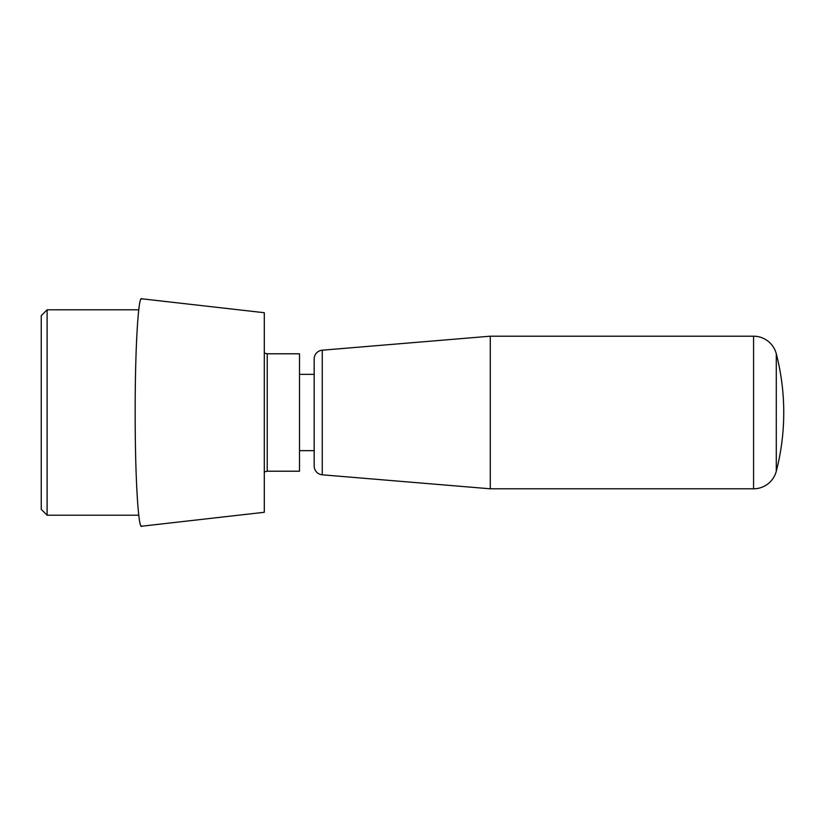 <?xml version="1.0" encoding="UTF-8"?>
<svg xmlns="http://www.w3.org/2000/svg" width="825" height="825" viewBox="0 0 825 825"><rect width="100%" height="100%" fill="white"/><g stroke="black" fill="none" stroke-linecap="round" stroke-linejoin="round"><path stroke-width="1.24" d="M266.702 471.25A2.939 2.939 0 0 1 267.228 471.209L299.506 471.209L299.506 353.791L267.228 353.791A2.939 2.939 0 0 1 266.692 353.739M47.118 309.787L41.25 315.655L41.25 509.345L47.118 515.212L47.118 309.787L138.765 309.787M264.289 471.962L267.228 471.188M267.228 353.812L264.289 353.038M141.549 298.774L264.289 312.716L264.289 512.284L141.518 526.237M141.89 299.001C138.373 293.102 135.063 349.006 135.166 412.5C135.063 476.097 138.383 531.908 141.89 525.999M299.506 374.344L314.181 374.344L314.181 358.968A8.807 8.807 0 0 1 322.255 350.192L490.277 336.198L753.565 336.198L753.565 488.802L490.277 488.802L322.255 474.808A8.807 8.807 0 0 1 314.181 466.032L314.181 450.656L299.506 450.656M490.277 336.198L490.277 488.802M753.565 488.802A23.482 23.482 0 0 0 776.294 471.199A234.785 234.785 0 0 0 776.294 353.801A23.482 23.482 0 0 0 753.565 336.198M314.181 358.968L314.181 466.032M267.228 471.209L267.228 353.791M322.255 350.192L322.255 474.808M776.294 353.801L776.294 471.199M47.118 515.212L138.765 515.212"/></g></svg>
